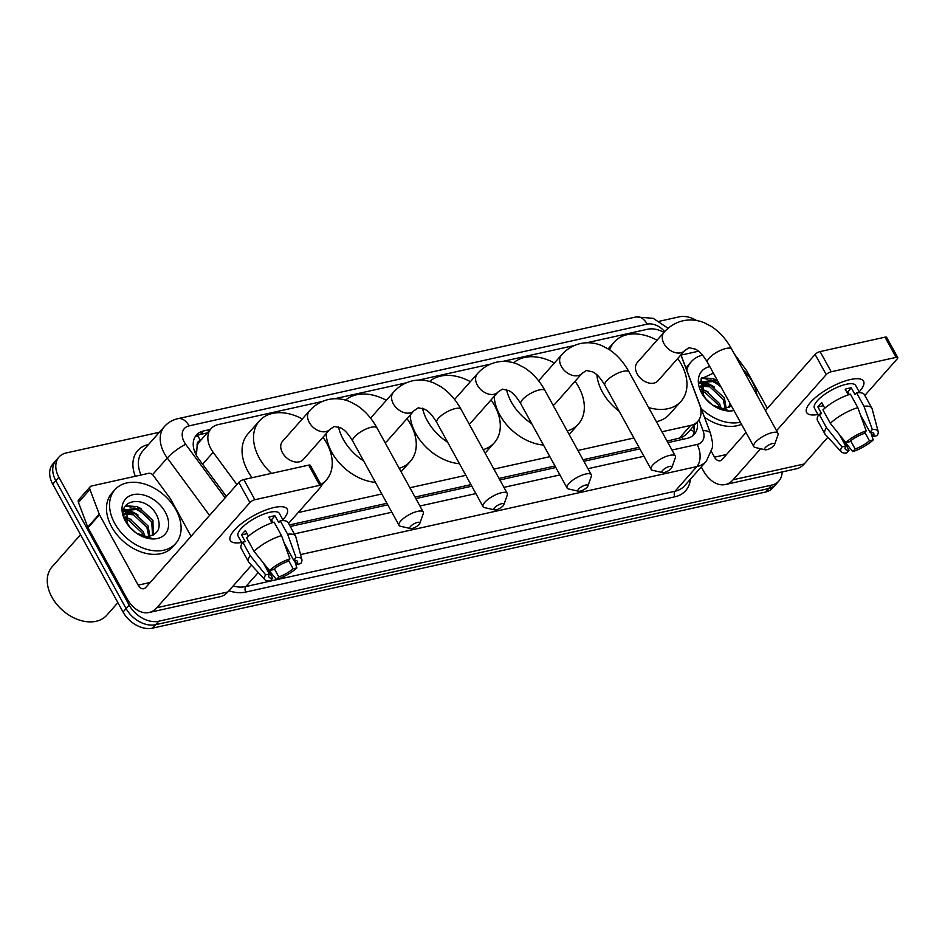 <?xml version="1.0" encoding="UTF-8"?>
<svg xmlns="http://www.w3.org/2000/svg" width="945" height="945" viewBox="0 0 945 945"><rect width="100%" height="100%" fill="white"/><g stroke="black" fill="none" stroke-linecap="round" stroke-linejoin="round"><path stroke-width="1.42" d="M200.647 440.429L200.541 440.453A8.115 5.694 41.5 0 0 197.162 445.804L196.371 455.336M197.162 445.804A24.346 17.093 -138.5 0 1 199.596 441.622L211.078 428.64A24.346 17.093 41.5 0 0 213.145 452.301L236.888 484.537M667.076 441.102L682.054 437.452L686.283 434.369L697.812 421.352A24.346 17.093 41.5 0 0 699.595 404.708L680.884 354.918M289.406 524.959L386.93 503.307M414.997 497.07L470.953 484.643M499.019 478.418L554.987 465.991M583.053 459.754L639.009 447.328M663.957 332.404A24.346 17.093 41.5 0 0 647.514 329.262L586.703 342.763M661.961 431.782L690.677 425.404A24.346 17.093 41.5 0 0 697.812 421.352M298.136 512.568L381.804 493.987M409.87 487.75L465.838 475.335M493.904 469.098L549.86 456.671M577.927 450.446L633.894 438.019M322.351 401.46L218.212 424.588A24.346 17.093 41.5 0 0 211.078 428.64M574.442 345.492L502.669 361.427M490.408 364.144L418.647 380.079M406.385 382.808L334.613 398.743M782.082 471.945A24.346 17.093 -138.5 0 1 778.845 481.052A24.346 17.093 -138.5 0 1 771.711 485.104L158.654 621.231A24.346 17.093 -138.5 0 1 129.181 605.119L58.873 477.237L55.814 480.698A24.346 17.093 -138.5 0 1 55.956 460.487A24.346 17.093 -138.5 0 0 55.814 480.698L126.11 608.58L55.814 480.698L52.755 484.159A24.346 17.093 -138.5 0 1 52.896 463.948L59.015 457.026A24.346 17.093 -138.5 0 1 66.15 452.974L159.374 432.267M158.654 621.231L155.582 624.692A24.346 17.093 -138.5 0 1 126.11 608.58A24.346 17.093 -138.5 0 0 155.582 624.692L768.651 488.565L155.582 624.692L152.523 628.153A24.346 17.093 -138.5 0 1 123.051 612.041L52.755 484.159M778.845 481.052L775.774 484.513A24.346 17.093 -138.5 0 1 768.651 488.565A24.346 17.093 -138.5 0 0 775.774 484.513L772.715 487.974A24.346 17.093 -138.5 0 1 765.58 492.026L152.523 628.153M125.319 505.87A32.461 22.798 -138.5 0 1 130.953 507.229A32.461 22.798 -138.5 0 0 125.319 505.87M133.753 508.268A32.461 22.798 -138.5 0 1 152.121 522.703A32.461 22.798 -138.5 0 0 133.753 508.268M701.627 377.906A32.461 22.798 -138.5 0 1 707.273 379.264A32.461 22.798 -138.5 0 0 701.627 377.906M710.061 380.303A32.461 22.798 -138.5 0 1 721 386.966A32.461 22.798 -138.5 0 0 710.061 380.303M659.35 321.253L679.207 316.847A24.346 17.093 -138.5 0 1 696.559 320.509M58.873 477.237A24.346 17.093 -138.5 0 1 59.015 457.026M123.807 509.603A32.461 22.798 -138.5 0 1 126.441 510.241M126.524 510.265A32.461 22.798 -138.5 0 1 130.197 511.529M700.115 381.638A32.461 22.798 -138.5 0 1 702.749 382.276M702.832 382.3A32.461 22.798 -138.5 0 1 706.517 383.564M210.369 429.443L203.577 430.955A24.346 17.093 41.5 0 0 196.442 435.007A24.346 17.093 41.5 0 0 198.509 458.668L226.339 496.456M667.926 442.638L687.169 438.362A24.346 17.093 41.5 0 0 694.291 434.31A24.346 17.093 41.5 0 0 697.256 421.978M290.257 526.495L387.781 504.843M415.835 498.606L471.803 486.179M499.87 479.954L555.825 467.527M583.892 461.302L639.859 448.875M195.083 436.885A24.346 17.093 -138.5 0 1 200.517 434.416L207.298 432.904M694.197 425.439A24.346 17.093 -138.5 0 1 692.602 435.893M850.394 379.536A32.461 10.489 -28.8 0 1 855.024 378.791A32.461 10.489 -28.8 0 1 859.182 391.844A32.461 10.489 -28.8 0 0 863.529 381.201A32.461 10.489 -28.8 0 0 850.394 379.536A32.461 10.489 -28.8 0 0 809.144 404.011A32.461 10.489 -28.8 0 0 817.933 414.524A32.461 10.489 -28.8 0 1 806.628 412.481A32.461 10.489 -28.8 0 1 818.902 394.786A32.461 10.489 -28.8 0 1 850.394 379.536M681.085 355.096L698.579 351.209M701.249 466.948L703.021 470.149A32.461 20.601 -102.5 0 0 725.37 484.537A32.461 20.601 -102.5 0 0 733.131 479.765L760.607 448.733M725.37 484.537L796.422 468.767A32.461 20.601 -102.5 0 0 804.183 463.995L827.844 437.263M864.864 395.435L897.254 358.84A4.063 1.311 151.2 0 0 897.75 357.564A4.063 1.311 151.2 0 0 896.108 357.364L885.004 337.164A4.063 1.311 -28.8 0 1 886.646 337.377L897.75 357.564M831.187 371.775A4.063 1.311 151.2 0 0 826.213 374.622L815.11 354.422A4.063 1.311 -28.8 0 1 820.095 351.587L831.187 371.775L896.108 357.364M776.542 430.719L826.213 374.622M820.095 351.587L885.004 337.164M815.11 354.422L765.45 410.532M746.018 432.479L722.039 459.577A8.115 5.15 77.5 0 1 720.09 460.77A8.115 5.15 77.5 0 1 714.503 457.167L711.538 451.769M767.375 408.346L746.857 371.019A4.063 2.847 41.5 0 0 746.491 370.452L734.336 353.938M846.673 391.927A16.23 5.245 151.2 0 1 847.771 391.821L849.271 394.549M860.411 414.82L869.979 432.208A16.23 5.245 -28.8 0 1 873.723 433.448A16.23 5.245 -28.8 0 1 873.274 436.472L870.924 432.208M864.852 432.444L869.435 440.795A16.23 5.245 -28.8 0 1 855.142 448.969L850.665 440.819M848.291 394.868L845.173 389.198A23.542 7.607 -28.8 0 1 848.409 388.336A23.542 7.607 -28.8 0 1 851.303 387.84L855.001 394.573L856.548 392.825A26.779 8.659 -28.8 0 1 864.462 394.715L871.869 408.169A26.779 8.659 -28.8 0 1 872.129 408.819L878.188 431.605A21.097 6.816 -28.8 0 1 877.043 435.633L873.274 436.472M818.382 415.327L814.448 408.181A23.542 7.607 -28.8 0 1 823.355 395.353A23.542 7.607 -28.8 0 1 846.188 384.296A23.542 7.607 -28.8 0 1 855.697 385.513L859.631 392.659M824.796 408.205L821.713 402.605A23.542 7.607 -28.8 0 0 817.886 406.929L821.583 413.662L819.102 414.217L826.509 427.672L841.96 446.902L845.716 446.064L839.514 434.783M842.527 438.527L849.012 450.328L846.661 452.986A21.097 6.816 -28.8 0 1 841.322 451.875L825.328 434.546A26.779 8.659 -28.8 0 1 824.926 433.979L817.531 420.513A26.779 8.659 -28.8 0 1 819.102 414.217M822.93 409.882A26.779 8.659 -28.8 0 1 850.429 394.183L857.824 407.638L866.211 430.908L863.848 433.566A16.23 5.245 -28.8 0 0 849.555 441.74L845.787 442.567L830.336 423.348L822.93 409.882M824.926 433.979A26.779 8.659 -28.8 0 1 826.509 427.672M830.336 423.348A26.779 8.659 -28.8 0 1 857.824 407.638M843.223 439.791L852.78 451.627L855.142 448.969M869.435 440.795L873.204 439.957L870.735 432.196M873.204 439.957A21.097 6.816 -28.8 0 1 852.78 451.627M841.322 451.875A21.097 6.816 -28.8 0 1 841.96 446.902M845.787 442.567A21.097 6.816 -28.8 0 1 866.211 430.908M849.012 450.328A16.23 5.245 -28.8 0 1 845.267 449.088A16.23 5.245 -28.8 0 1 845.716 446.064M869.979 432.208L872.329 429.55L863.954 406.279L856.548 392.825M863.954 406.279A26.779 8.659 -28.8 0 1 871.869 408.169M872.329 429.55A21.097 6.816 -28.8 0 1 878.188 431.605M847.771 391.821L851.303 387.84M817.886 406.929L823.414 405.7M686.755 370.18A40.576 28.492 -138.5 0 1 691.256 361.722A40.576 28.492 -138.5 0 1 702.525 355.107M742.876 369.483A40.576 28.492 -138.5 0 1 752.267 381.815A40.576 28.492 -138.5 0 1 757.004 395.187M685.999 368.172A40.576 28.492 -138.5 0 1 688.196 365.183L691.256 361.722M728.867 407.401L729.93 403.22M729.516 407.106L730.65 404.507M725.098 408.346L723.197 399.416L709.849 386.871L701.344 386.092M726.185 408.181L724.413 398.046L711.065 385.501L701.544 385.04M719.535 408.027L718.33 404.921L704.982 392.364L701.934 391.513M721.153 408.323L719.547 403.539L706.198 390.994L701.509 389.919M719.204 383.694L714.715 381.378L702.714 382.406M701.698 377.811L713.097 378.614L717.538 380.67L715.932 379.996L703.281 381.674L700.115 387.533M706.706 399.971A18.345 12.876 -138.5 0 1 703.966 396.014A18.345 12.876 -138.5 0 1 703.352 394.786L703.281 381.674M712.034 404.708L705.738 398.755M712.187 404.814A18.345 12.876 -138.5 0 0 725.169 408.334L731.418 405.901M733.946 410.496A26.46 18.581 -138.5 0 1 712.79 405.24A26.46 18.581 -138.5 0 1 706.21 399.428A26.46 18.581 -138.5 0 1 701.674 393.049A26.46 18.581 -138.5 0 1 709.813 366.625M713.416 373.157L701.084 378.851L702.56 394.195L706.139 399.333M712.613 405.121L727.555 410.201L712.636 405.133M706.612 399.865L703.352 394.786M740.384 422.214A40.576 28.492 -138.5 0 1 701.143 408.464M741.53 424.305A40.576 28.492 -138.5 0 1 704.415 417.17M707.935 391.726L701.355 388.986M712.802 386.233L702.454 382.819M702.289 382.808L699.926 382.796M706.517 384.438L702.076 383.528M701.698 383.505L699.867 383.457M711.384 378.945L701.308 378.437M772.242 443.63A5.682 1.831 151.2 0 0 766.052 446.855A5.682 1.831 151.2 0 0 765.19 449.785A5.682 1.831 151.2 0 0 766.879 449.69A5.682 1.831 151.2 0 0 774.546 444.634A5.682 1.831 151.2 0 0 772.242 443.63M765.19 449.785L755.232 447.517A13.797 4.465 -28.8 0 1 753.779 446.583A13.797 4.465 -28.8 0 1 758.989 439.059A13.797 4.465 -28.8 0 1 772.372 432.574A13.797 4.465 -28.8 0 1 777.959 433.282A13.797 4.465 -28.8 0 1 777.959 435.019L774.546 444.634M637.284 362.526A13.797 9.686 41.5 0 0 637.214 373.984A13.797 9.686 41.5 0 0 657.956 380.823L684.759 350.524A13.797 9.686 41.5 0 1 680.719 352.828A13.797 9.686 41.5 0 1 664.016 343.696A13.797 9.686 41.5 0 1 664.099 332.238L637.284 362.526M609.702 349.886A44.639 31.339 -138.5 0 1 614.191 342.09A44.639 31.339 -138.5 0 1 657.047 340.212M677.707 358.498A44.639 31.339 -138.5 0 1 681.31 364.191A44.639 31.339 -138.5 0 1 681.05 401.259A44.639 31.339 -138.5 0 1 648.624 407.543M619.176 411.252A44.639 31.339 -138.5 0 1 602.449 392.14A44.639 31.339 -138.5 0 1 596.909 374.834M681.05 401.259L669.556 414.241A44.639 31.339 -138.5 0 1 656.409 421.694M669.603 466.428A5.682 1.831 151.2 0 0 663.402 469.641A5.682 1.831 151.2 0 0 662.539 472.571A5.682 1.831 151.2 0 0 664.24 472.488A5.682 1.831 151.2 0 0 671.895 467.432A5.682 1.831 151.2 0 0 669.603 466.428M662.539 472.571L652.593 470.303A13.797 4.465 -28.8 0 1 651.129 469.37A13.797 4.465 -28.8 0 1 656.35 461.845A13.797 4.465 -28.8 0 1 669.733 455.372A13.797 4.465 -28.8 0 1 675.309 456.081A13.797 4.465 -28.8 0 1 675.321 457.817L671.895 467.432M531.704 423.632A44.639 31.339 -138.5 0 1 511.292 401.944A44.639 31.339 -138.5 0 1 506.508 389.505M513.619 362.833A44.639 31.339 -138.5 0 1 554.396 362.998M575.068 381.296A44.639 31.339 -138.5 0 1 578.659 386.989A44.639 31.339 -138.5 0 1 578.399 424.057A44.639 31.339 -138.5 0 1 567.236 430.991M543.481 445.071A44.639 31.339 -138.5 0 1 499.799 414.926A44.639 31.339 -138.5 0 1 494.176 396.404M553.097 405.275A13.797 9.686 41.5 0 0 555.306 403.609L582.12 373.322A13.797 9.686 41.5 0 1 578.08 375.614A13.797 9.686 41.5 0 1 561.377 366.483A13.797 9.686 41.5 0 1 561.46 355.025L538.615 380.835M585.569 485.08A5.682 1.831 151.2 0 0 579.38 488.305A5.682 1.831 151.2 0 0 578.517 491.235A5.682 1.831 151.2 0 0 580.206 491.14A5.682 1.831 151.2 0 0 587.873 486.084A5.682 1.831 151.2 0 0 585.569 485.08M578.517 491.235L568.559 488.967A13.797 4.465 -28.8 0 1 567.106 488.022A13.797 4.465 -28.8 0 1 572.316 480.509A13.797 4.465 -28.8 0 1 585.699 474.024A13.797 4.465 -28.8 0 1 591.286 474.733A13.797 4.465 -28.8 0 1 591.286 476.469L587.873 486.084M447.67 442.295A44.639 31.339 -138.5 0 1 427.258 420.596A44.639 31.339 -138.5 0 1 422.474 408.169M429.597 381.485A44.639 31.339 -138.5 0 1 470.374 381.662M491.034 399.948A44.639 31.339 -138.5 0 1 494.637 405.641A44.639 31.339 -138.5 0 1 494.377 442.709A44.639 31.339 -138.5 0 1 483.202 449.643M459.459 463.723A44.639 31.339 -138.5 0 1 415.776 433.578A44.639 31.339 -138.5 0 1 410.142 415.056M469.074 423.927A13.797 9.686 41.5 0 0 471.283 422.261L498.086 391.974A13.797 9.686 41.5 0 1 494.046 394.278A13.797 9.686 41.5 0 1 477.343 385.147A13.797 9.686 41.5 0 1 477.426 373.688L454.592 399.487M501.547 503.744A5.682 1.831 151.2 0 0 495.345 506.957A5.682 1.831 151.2 0 0 494.483 509.887A5.682 1.831 151.2 0 0 496.184 509.792A5.682 1.831 151.2 0 0 503.85 504.748A5.682 1.831 151.2 0 0 501.547 503.744M494.483 509.887L484.537 507.619A13.797 4.465 -28.8 0 1 483.072 506.685A13.797 4.465 -28.8 0 1 488.293 499.161A13.797 4.465 -28.8 0 1 501.677 492.676A13.797 4.465 -28.8 0 1 507.252 493.384A13.797 4.465 -28.8 0 1 507.264 495.121L503.85 504.748M363.648 460.947A44.639 31.339 -138.5 0 1 343.236 439.26A44.639 31.339 -138.5 0 1 338.452 426.821M345.563 400.137A44.639 31.339 -138.5 0 1 386.34 400.314M407.011 418.6A44.639 31.339 -138.5 0 1 410.603 424.305A44.639 31.339 -138.5 0 1 410.343 461.361A44.639 31.339 -138.5 0 1 399.18 468.307M375.425 482.387A44.639 31.339 -138.5 0 1 331.742 452.242A44.639 31.339 -138.5 0 1 326.119 433.72M385.04 442.591A13.797 9.686 41.5 0 0 387.249 440.925L414.064 410.638A13.797 9.686 41.5 0 1 410.024 412.93A13.797 9.686 41.5 0 1 393.321 403.798A13.797 9.686 41.5 0 1 393.404 392.34L370.558 418.139M417.513 522.396A5.682 1.831 151.2 0 0 411.323 525.621A5.682 1.831 151.2 0 0 410.461 528.55A5.682 1.831 151.2 0 0 412.15 528.456A5.682 1.831 151.2 0 0 419.816 523.4A5.682 1.831 151.2 0 0 417.513 522.396M410.461 528.55L400.503 526.27A13.797 4.465 -28.8 0 1 399.05 525.337A13.797 4.465 -28.8 0 1 404.259 517.825A13.797 4.465 -28.8 0 1 417.643 511.339A13.797 4.465 -28.8 0 1 423.23 512.048A13.797 4.465 -28.8 0 1 423.23 513.785L419.816 523.4M282.555 441.291A13.797 9.686 41.5 0 0 282.484 452.749A13.797 9.686 41.5 0 0 303.227 459.577L330.029 429.29A13.797 9.686 41.5 0 1 325.99 431.582A13.797 9.686 41.5 0 1 309.287 422.462A13.797 9.686 41.5 0 1 309.369 411.004L282.555 441.291M271.534 473.386A44.639 31.339 -138.5 0 1 259.202 457.912A44.639 31.339 -138.5 0 1 259.462 420.844A44.639 31.339 -138.5 0 1 302.317 418.966M322.977 437.263A44.639 31.339 -138.5 0 1 326.58 442.957A44.639 31.339 -138.5 0 1 326.32 480.025A44.639 31.339 -138.5 0 1 320.875 484.49M252.114 477.686A44.639 31.339 -138.5 0 1 247.72 470.893A44.639 31.339 -138.5 0 1 247.98 433.826L259.462 420.844M274.085 507.5A32.461 10.489 -28.8 0 1 278.704 506.756A32.461 10.489 -28.8 0 1 282.874 519.797A32.461 10.489 -28.8 0 0 287.209 509.166A32.461 10.489 -28.8 0 0 274.085 507.5A32.461 10.489 -28.8 0 0 232.836 531.976A32.461 10.489 -28.8 0 0 241.625 542.477A32.461 10.489 -28.8 0 1 230.308 540.445A32.461 10.489 -28.8 0 1 242.593 522.75A32.461 10.489 -28.8 0 1 274.085 507.5M99.225 514.163A4.063 2.847 41.5 0 0 99.508 514.753L88.015 527.735A4.063 2.847 -138.5 0 1 87.743 527.145L99.225 514.163L89.94 489.463A4.063 2.847 41.5 0 1 90.248 486.687A4.063 2.847 41.5 0 1 91.429 486.013L148.696 473.303A4.063 2.847 41.5 0 1 153.244 475.406L170.183 498.405A4.063 2.847 41.5 0 1 170.549 498.984L191.067 536.311M88.015 527.735L126.701 598.114A32.461 20.601 -102.5 0 0 149.062 612.502A32.461 20.601 -102.5 0 0 156.823 607.73L249.905 502.575L238.801 482.387L145.719 587.53A8.115 5.15 77.5 0 1 143.782 588.723A8.115 5.15 77.5 0 1 138.194 585.132L99.508 514.753M87.743 527.145L78.459 502.445A4.063 2.847 -138.5 0 1 78.754 499.669L90.248 486.687M149.062 612.502L220.102 596.72A32.461 20.601 -102.5 0 0 227.863 591.948L251.524 565.216M288.556 523.4L320.946 486.805A4.063 1.311 151.2 0 0 321.442 485.529A4.063 1.311 151.2 0 0 319.8 485.317L308.696 465.129A4.063 1.311 -28.8 0 1 310.338 465.342L321.442 485.529L326.32 480.025M238.801 482.387A4.063 1.311 -28.8 0 1 243.775 479.54L254.878 499.728L319.8 485.317M254.878 499.728A4.063 1.311 151.2 0 0 249.905 502.575M243.775 479.54L308.696 465.129M270.353 519.88A16.23 5.245 151.2 0 1 271.463 519.785L272.951 522.502M284.102 542.773L293.659 560.172A16.23 5.245 -28.8 0 1 297.403 561.413A16.23 5.245 -28.8 0 1 296.954 564.425L294.616 560.161M288.532 560.397L293.127 568.76A16.23 5.245 -28.8 0 1 278.822 576.922L274.345 568.784M271.983 522.833L268.864 517.163A23.542 7.607 -28.8 0 1 272.089 516.301A23.542 7.607 -28.8 0 1 274.983 515.805L278.692 522.538L280.24 520.778A26.779 8.659 -28.8 0 1 288.154 522.668L295.549 536.134A26.779 8.659 -28.8 0 1 295.809 536.784L301.88 559.57A21.097 6.816 -28.8 0 1 300.723 563.598L296.954 564.425M242.062 543.292L238.14 536.146A23.542 7.607 -28.8 0 1 247.035 523.317A23.542 7.607 -28.8 0 1 269.868 512.261A23.542 7.607 -28.8 0 1 279.389 513.466L283.323 520.612M248.488 536.169L245.405 530.57A23.542 7.607 -28.8 0 0 241.577 534.894L245.275 541.627L242.794 542.17L250.189 555.636L265.639 574.855L269.408 574.028L263.206 562.747M266.218 566.492L272.703 578.281L270.353 580.951A21.097 6.816 -28.8 0 1 265.013 579.84L249.019 562.499A26.779 8.659 -28.8 0 1 248.618 561.944L241.211 548.478A26.779 8.659 -28.8 0 1 242.794 542.17M246.621 537.847A26.779 8.659 -28.8 0 1 274.109 522.136L281.515 535.602L289.891 558.861L287.54 561.531A16.23 5.245 -28.8 0 0 273.235 569.693L269.467 570.532L254.016 551.313L246.621 537.847M248.618 561.944A26.779 8.659 -28.8 0 1 250.189 555.636M254.016 551.313A26.779 8.659 -28.8 0 1 281.515 535.602M266.915 567.756L276.472 579.592L278.822 576.922M293.127 568.76L296.895 567.921L294.427 560.161M296.895 567.921A21.097 6.816 -28.8 0 1 276.472 579.592M265.013 579.84A21.097 6.816 -28.8 0 1 265.639 574.855M269.467 570.532A21.097 6.816 -28.8 0 1 289.891 558.861M272.703 578.281A16.23 5.245 -28.8 0 1 268.959 577.052A16.23 5.245 -28.8 0 1 269.408 574.028M293.659 560.172L296.021 557.503L287.634 534.244L280.24 520.778M287.634 534.244A26.779 8.659 -28.8 0 1 295.549 536.134M296.021 557.503A21.097 6.816 -28.8 0 1 301.88 559.57M271.463 519.785L274.983 515.805M241.577 534.894L247.106 533.665M117.901 602.662L106.797 615.207A36.524 25.645 -138.5 0 1 67.225 613.955A36.524 25.645 -138.5 0 1 58.153 605.922A36.524 25.645 -138.5 0 1 51.892 597.122A36.524 25.645 -138.5 0 1 52.105 566.799L80.526 534.681M114.711 523.376A40.576 28.492 -138.5 0 1 114.947 489.675A40.576 28.492 -138.5 0 1 175.947 509.78A40.576 28.492 -138.5 0 1 175.711 543.469A40.576 28.492 -138.5 0 1 114.711 523.376M175.711 543.469L172.651 546.931A40.576 28.492 -138.5 0 1 111.64 526.837A40.576 28.492 -138.5 0 1 111.876 493.136L114.947 489.675M152.547 535.366L151.755 521.888L138.395 509.331L126.406 510.359M153.208 535.059L152.96 520.518L139.612 507.961L126.973 509.638L127.032 522.75A18.345 12.876 -138.5 0 0 127.658 523.979A18.345 12.876 -138.5 0 0 130.398 527.936M148.79 536.299L146.888 527.381L133.529 514.824L125.035 514.056M149.877 536.146L148.105 526.011L134.745 513.454L125.224 513.005M143.215 535.98L142.022 532.874L128.674 520.329L125.614 519.466M144.845 536.276L143.238 531.503L129.89 518.947L125.342 517.895M126.973 509.638L123.807 515.486M135.726 532.673L129.418 526.708M135.867 532.779A18.345 12.876 -138.5 0 0 148.861 536.287C158.512 533.972 161.371 527.416 157.437 516.631C146.558 492.156 112.538 499.905 126.252 522.16L129.831 527.298M165.292 512.143A26.46 18.581 -138.5 0 1 163.048 536.016A26.46 18.581 -138.5 0 1 136.47 533.204A26.46 18.581 -138.5 0 1 129.902 527.381A26.46 18.581 -138.5 0 1 125.366 521.014A26.46 18.581 -138.5 0 1 133.269 494.637A26.46 18.581 -138.5 0 1 165.292 512.143M136.304 533.086L151.247 538.166L136.328 533.086M130.304 527.83L127.032 522.75M67.225 613.955L67 613.801A34.894 24.499 -138.5 0 1 58.33 606.123L58.153 605.922M131.615 519.691L125.047 516.95M136.482 514.198L126.134 510.784M125.968 510.772L123.618 510.749M141.348 508.693L136.777 506.579L125.378 505.764M130.209 512.391L125.756 511.493M125.39 511.458L123.547 511.41M135.076 506.898L125 506.39M194.717 451.828A24.346 5.068 -36.4 0 1 196.217 451.001M682.916 439.307A24.346 15.451 -102.5 0 0 682.054 437.452M690.181 429.975A24.346 10.43 -20.6 0 1 694.162 431.747M200.541 440.453A24.346 15.451 -102.5 0 0 197.198 435.574M679.16 438.421L690.677 425.404M202.596 464.219L213.145 452.301M130.8 511.777A32.461 22.798 41.5 0 0 130.28 512.403L130.8 511.777M765.58 492.026L771.711 485.104M123.051 612.041L129.181 605.119M664.642 331.636A16.23 11.399 41.5 0 0 647.207 324.147L189.095 425.864A16.23 11.399 41.5 0 0 184.24 442.036A16.23 11.399 41.5 0 0 185.716 444.339L225.123 497.838M668.08 328.328L653.208 318.323L636.02 316.953A16.23 10.3 77.5 0 1 647.207 324.147M209.554 515.415L167.277 458.006A32.461 22.798 -138.5 0 1 164.335 453.411A32.461 22.798 -138.5 0 1 164.524 426.455L142.695 451.119A32.461 22.798 41.5 0 0 140.994 475.004M152.558 474.638L167.277 458.006A16.23 3.378 -36.4 0 1 185.716 444.339M135.324 476.268A36.524 25.645 -138.5 0 1 148.436 444.516L148.566 444.493M690.405 479.209A36.524 25.645 -138.5 0 1 674.954 496.775L245.783 592.066A36.524 25.645 -138.5 0 1 228.903 590.79M706.364 461.172A32.461 22.798 -138.5 0 1 696.855 466.582L675.025 491.246A32.461 22.798 41.5 0 0 684.534 485.836L706.364 461.172L712.388 447.694L712.554 442.697L710.593 433.601L680.979 354.812M258.257 572.516L245.854 586.538L675.025 491.246A4.063 2.575 -102.5 0 0 674.954 496.775M233.084 586.065A32.461 22.798 41.5 0 0 245.854 586.538A4.063 2.575 -102.5 0 0 245.783 592.066M671.989 450.044L697.115 444.469A16.23 10.3 77.5 0 1 696.855 466.582L300.545 554.573M697.115 444.469A16.23 11.399 41.5 0 0 703.056 430.66L698.981 419.804M294.32 533.901L391.844 512.249M419.911 506.012L475.878 493.585M503.933 487.36L559.901 474.933M587.967 468.696L643.923 456.27M703.056 430.66A16.23 6.958 -20.6 0 1 710.593 433.601M636.02 316.953L177.92 418.67A16.23 10.3 77.5 0 1 189.095 425.864M200.517 434.416L203.577 430.955M733.131 479.765L804.183 463.995M714.503 457.167L726.528 454.498M700.233 381.154A32.461 22.798 -138.5 0 1 703.139 381.851M703.34 381.91A32.461 22.798 -138.5 0 1 714.361 387.072M664.099 332.238C669.355 326.308 675.687 322.481 683.093 320.757C690.275 319.233 697.398 319.93 704.45 322.836L711.337 326.427C719.535 331.789 726.327 339.361 731.702 349.154A13.797 4.465 151.2 0 0 726.126 348.445A13.797 4.465 151.2 0 0 712.743 354.93A13.797 4.465 151.2 0 0 707.521 362.455L753.779 446.583M561.46 355.025C566.705 349.107 573.036 345.279 580.443 343.555C587.625 342.031 594.748 342.716 601.8 345.622L608.686 349.225C616.896 354.576 623.676 362.159 629.063 371.952A13.797 4.465 151.2 0 0 623.476 371.243A13.797 4.465 151.2 0 0 610.092 377.716A13.797 4.465 151.2 0 0 604.883 385.241L651.129 469.37M477.426 373.688C482.682 367.759 489.014 363.931 496.408 362.207C503.602 360.683 510.725 361.368 517.777 364.274L524.664 367.877C532.862 373.24 539.654 380.811 545.029 390.604A13.797 4.465 151.2 0 0 539.453 389.895A13.797 4.465 151.2 0 0 526.07 396.38A13.797 4.465 151.2 0 0 520.849 403.893L567.106 488.022M393.404 392.34C398.648 386.41 404.98 382.583 412.386 380.859C419.568 379.335 426.691 380.032 433.755 382.938L440.63 386.529C448.84 391.891 455.632 399.463 461.006 409.256A13.797 4.465 151.2 0 0 455.419 408.547A13.797 4.465 151.2 0 0 442.036 415.032A13.797 4.465 151.2 0 0 436.826 422.557L483.072 506.685M309.369 411.004C314.626 405.074 320.957 401.247 328.364 399.522C335.546 397.999 342.669 398.684 349.721 401.59L356.608 405.192C364.805 410.555 371.598 418.127 376.972 427.92A13.797 4.465 151.2 0 0 371.397 427.211A13.797 4.465 151.2 0 0 358.013 433.696A13.797 4.465 151.2 0 0 352.792 441.209L399.05 525.337M156.823 607.73L227.863 591.948M138.194 585.132L150.208 582.463M89.94 489.463L78.459 502.445M123.913 509.119A32.461 22.798 -138.5 0 1 126.819 509.804M127.032 509.863A32.461 22.798 -138.5 0 1 138.053 515.037M694.386 430.247L693.063 426.715M177.92 418.67C172.592 419.863 168.127 422.462 164.524 426.455M707.521 362.455C701.095 351.8 697.54 350.441 695.638 349.178L689.07 347.701L684.759 350.524M614.191 342.09L608.167 348.894M731.702 349.154L777.959 433.282M604.883 385.241C598.457 374.586 594.889 373.24 592.999 371.976L586.42 370.487L582.12 373.322M578.399 424.057L569.162 434.487M629.063 371.952L675.309 456.081M520.849 403.893C514.423 393.25 510.867 391.891 508.965 390.628L502.397 389.139L498.086 391.974M494.377 442.709L485.128 453.151M545.029 390.604L591.286 474.733M436.826 422.557C430.4 411.902 426.833 410.555 424.943 409.279L418.363 407.803L414.064 410.638M410.343 461.361L401.105 471.803M461.006 409.256L507.252 493.384M352.792 441.209C346.366 430.566 342.811 429.207 340.909 427.943L334.341 426.455L330.029 429.29M376.972 427.92L423.23 512.048"/></g></svg>
